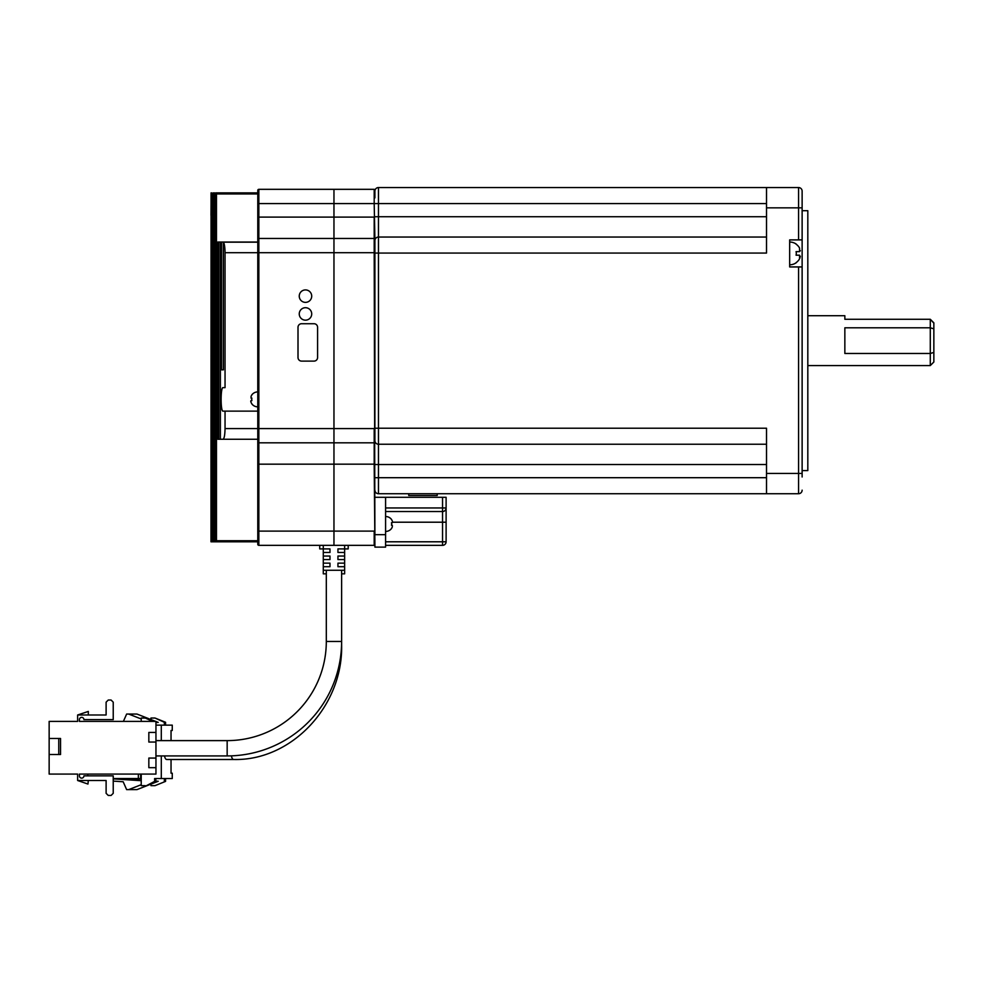 <?xml version="1.0" encoding="UTF-8"?>
<svg xmlns="http://www.w3.org/2000/svg" width="983" height="983" viewBox="0 0 983 983"><rect width="100%" height="100%" fill="white"/><g stroke="black" fill="none" stroke-linecap="round" stroke-linejoin="round"><path stroke-width="1.47" d="M374.904 216.739L378.467 216.739L378.467 203.567L374.191 203.567L374.191 189.326L333.962 189.326L374.191 189.326A0.713 0.713 135 0 1 374.904 190.038L374.904 197.878M374.904 191.107A3.563 3.563 0 0 1 378.467 187.556L798.565 187.556L766.519 187.556L766.519 253.061L378.467 253.061L378.467 237.038A3.563 3.563 0 0 0 374.904 240.602L374.904 440.679A3.563 3.563 0 0 0 378.467 444.242L378.467 253.061L374.904 253.061L374.904 240.602L374.904 440.679L374.904 428.219L766.519 428.219L766.519 473.437L798.565 473.437L798.565 266.946L789.668 266.946L789.668 239.889L798.565 239.889L798.565 207.843L802.128 207.843L802.128 239.889L802.128 191.107A3.563 3.563 0 0 0 798.565 187.556A3.563 3.563 0 0 1 802.128 191.107L802.128 204.28M802.128 476.104L802.128 464.529M789.668 264.808A11.391 11.391 0 0 0 796.304 262.67L796.058 262.67A11.255 11.255 0 0 0 799.572 258.75L799.572 255.199L796.058 255.199A6.648 6.648 0 0 0 796.058 251.636L799.572 251.636L799.572 248.072A11.255 11.255 0 0 0 796.058 244.153L796.058 244.153M789.668 242.027A11.391 11.391 0 0 1 796.304 244.153M802.128 340.634L802.128 266.946L798.565 266.946M802.128 470.587L807.817 470.587L807.817 210.694L802.128 210.694M807.817 365.565L930.287 365.565L930.287 353.475L844.852 353.475L844.852 327.806L930.287 327.806L930.287 319.278L844.852 319.278L844.852 315.715L807.817 315.715M374.904 490.161A3.563 3.563 0 0 0 378.467 493.724L798.565 493.724L766.519 493.724L766.519 473.437M378.467 237.038L766.519 237.038L378.467 237.038L378.467 216.739L766.519 216.739M374.904 464.529L378.467 464.529L378.467 444.242L766.519 444.242M798.565 239.889L802.128 239.889L802.128 476.988M437.202 493.724L437.202 495.506L408.731 495.506L408.731 493.724M802.128 490.161A3.563 3.563 0 0 1 798.565 493.724L798.565 473.437L802.128 473.437M800.334 250.64L799.572 251.636L796.058 251.636L799.572 251.636M800.334 256.28L799.757 258.394M799.572 255.199L796.058 255.199L799.572 255.199M930.287 365.565L933.85 362.002L933.85 352.442L930.287 353.475L930.287 327.806L933.85 328.826L933.85 322.842L930.287 319.278L933.85 323.137M933.85 328.826L933.85 352.442M374.904 252.705L374.191 252.705L374.904 534.666L385.582 534.666L385.582 547.126L374.904 547.126L374.904 544.631A0.713 0.713 45 0 1 374.191 545.344L319.721 545.344L319.721 548.907L323.284 548.907L323.284 545.344M385.582 534.666L385.582 497.287L374.904 497.287M385.582 497.287L446.11 497.287L446.11 522.206L446.11 507.965A3.563 3.563 0 0 1 442.547 511.529L385.582 511.529L442.547 511.529L442.547 497.287M385.582 541.793L446.11 541.793L446.11 522.206L446.11 541.793A3.563 3.563 0 0 1 442.547 545.344L385.582 545.344L442.547 545.344L442.547 511.529L437.202 511.529L442.547 511.529A3.563 3.563 0 0 0 446.11 507.965L385.582 507.965M374.904 464.173L374.191 464.173L374.904 544.631M257.779 190.395L257.779 217.096L257.779 203.567L374.191 203.567L374.904 239.176A0.713 0.713 135 0 0 374.191 238.464L333.962 238.464L333.962 545.344L258.848 545.344L258.848 442.817L333.962 442.817L333.962 217.096L333.962 238.464L258.848 238.464L258.848 189.326L333.962 189.326L333.962 217.096L333.962 189.326L258.848 189.326A1.069 1.069 -45 0 0 257.779 190.395L257.779 193.946L216.469 193.946L216.469 540.736L257.779 540.736L257.779 541.793L210.976 541.793L211.062 192.889L211.271 541.793M374.904 442.104A0.713 0.713 135 0 1 374.191 442.817L333.962 442.817L333.962 531.103L374.191 531.103L374.191 545.344M344.64 545.344L348.203 545.344L344.64 545.344L344.64 548.907L348.203 548.907L348.203 545.344M311.709 296.141A6.23 6.23 0 0 0 305.48 289.911A6.23 6.23 0 0 0 299.25 296.141A6.23 6.23 0 0 0 305.48 302.371A6.23 6.23 0 0 0 311.709 296.141M311.709 313.933A6.23 6.23 0 0 0 305.48 307.704A6.23 6.23 0 0 0 299.25 313.933A6.23 6.23 0 0 0 305.48 320.163A6.23 6.23 0 0 0 311.709 313.933M225.046 252.705L257.779 252.705L257.779 428.576L257.779 239.533L257.779 242.174L223.387 242.174C224.394 243.489 224.947 246.991 225.046 252.705L225.046 387.634L223.067 387.634C220.487 386.798 220.475 411.938 223.067 411.127L225.046 411.127L225.046 428.576C224.898 435.088 224.235 438.651 223.067 439.254L220.389 439.254L220.389 242.027L221.544 242.027L221.544 369.829L223.387 369.829L223.387 242.174M257.779 439.254L223.067 439.254L257.779 439.254L257.779 441.748L257.779 428.576L225.046 428.576M225.046 387.634L223.067 387.634M257.779 239.533L257.779 217.096L374.191 217.096L374.191 252.705L258.848 252.705L258.848 238.464A1.069 1.069 0 0 0 257.779 239.533M258.848 545.344A1.069 1.069 45 0 1 257.779 544.275L257.779 441.748A1.069 1.069 0 0 0 258.848 442.817L258.848 428.576L257.779 428.576M314.032 323.726L301.56 323.726A3.563 3.563 0 0 0 298.009 327.29L298.009 357.554A3.563 3.563 0 0 0 301.56 361.105L314.032 361.105A3.563 3.563 0 0 0 317.583 357.554L317.583 327.29A3.563 3.563 0 0 0 314.032 323.726M211.112 541.793L211.112 224.935L210.989 541.793M211.64 192.889L211.959 541.793L211.271 192.889M211.062 203.567L210.976 215.326M212.574 541.793L213.053 192.889L212.574 541.793M257.779 541.793L215.658 541.793L215.658 192.889L257.779 192.889M257.779 242.027L221.544 242.027M257.779 411.127L225.046 411.127M221.544 369.829L223.387 369.829M220.389 439.254L217.821 439.254L217.821 242.027L218.791 242.027L218.791 439.254M220.389 242.027L218.791 242.027M213.901 541.793L213.901 192.889L214.552 192.889L214.552 541.793L213.901 541.793M215.928 541.793L216.469 540.736M216.469 193.946L215.928 192.889M333.962 545.344L333.962 531.103L257.779 531.103M385.582 516.505A7.471 7.471 0 0 1 391.59 519.54L391.59 519.54M392.635 522.305L392.303 520.965A7.373 7.373 0 0 0 391.467 519.54M392.303 525.229L391.467 525.229L392.303 525.229L392.303 527.011L392.303 525.229L391.467 525.229A6.009 6.009 0 0 0 391.467 522.735L392.303 522.735M391.467 528.436L391.467 528.436A7.373 7.373 0 0 0 392.303 527.011M385.582 531.459A7.471 7.471 0 0 0 391.59 528.436M257.779 406.851A7.471 7.471 0 0 1 251.771 403.829L251.771 403.829M250.726 401.064L251.058 402.403A7.373 7.373 0 0 0 251.894 403.829M251.058 398.14L251.894 398.14L251.058 398.14L251.058 396.358L251.058 398.14L251.894 398.14A6.009 6.009 0 0 0 251.894 400.622L251.058 400.622M251.894 394.933L251.894 394.933A7.373 7.373 0 0 0 251.058 396.358M257.779 391.91A7.471 7.471 0 0 0 251.771 394.933M341.617 573.826L344.64 573.826L344.64 566.712L337.943 566.712L337.943 563.148L344.64 563.148L344.64 559.585L337.943 559.585L337.943 556.034L344.64 556.034L344.64 552.471L337.943 552.471L337.943 548.907L344.64 548.907L344.64 552.471M164.48 755.927A7.655 2.617 90 0 0 166.692 759.49L233.598 759.49A7.655 2.617 90 0 1 231.374 755.853M344.64 570.263L323.284 570.263L323.284 573.826L326.307 573.826L326.307 641.469A99.148 99.148 0 0 1 227.159 740.617L227.159 755.927L155.953 755.927M171.042 759.49L171.042 773.203L172.258 773.203L172.258 778.536L154.614 778.536L154.614 781.387L155.83 781.387L146.467 785.663L154.614 781.387M171.042 740.617L171.042 730.48L172.258 730.48L172.258 725.135L161.298 725.135L161.298 740.617M161.298 755.927L161.298 778.536M113.229 778.536L141.233 778.536L141.233 785.663L145.238 785.663M161.298 725.135L155.953 725.135M152.66 721.399L145.238 718.02L141.233 718.02L141.233 721.399M141.233 774.088L141.233 778.536M155.83 781.276L158.214 781.276L155.83 781.129M141.233 780.17L116.191 778.536M113.229 778.88L141.233 780.711M155.83 778.536L155.83 781.387M165.574 778.536L165.574 781.387L154.982 785.663L165.574 781.387M164.358 725.135L164.358 722.284L154.982 718.02L165.574 722.284L165.574 725.135M164.358 778.536L164.358 781.387M150.977 784.127L150.977 785.663L154.982 785.663M87.819 775.87L87.819 774.088M138.345 778.536L138.345 774.088M140.618 774.088L140.618 778.536M145.238 718.02L153.876 721.399M155.953 722.542L158.214 722.394L155.953 722.394M154.982 718.02L150.977 718.02L150.977 719.556M165.574 722.284L164.358 722.284M106.115 780.637L104.53 780.502M158.214 781.276L136.956 789.619L128.675 789.619L141.233 784.692M113.229 781.104L123.17 781.755L126.635 789.619L128.675 789.619M141.233 718.978L128.675 714.051L136.956 714.051L155.67 721.399M155.953 721.51L158.214 722.394M123.391 721.399L126.635 714.051L128.675 714.051M341.617 570.263L341.617 641.469A114.458 114.458 0 0 1 227.159 755.927M323.284 548.907L329.981 548.907L329.981 552.471L323.284 552.471L323.284 548.907M323.284 563.148L329.981 563.148L329.981 566.712L323.284 566.712L323.284 559.585L329.981 559.585L329.981 556.034L323.284 556.034L323.284 552.471M323.284 570.263L323.284 566.712M326.307 570.263L326.307 641.469L341.617 641.469L341.617 645.032C343.116 706.027 291.509 761.039 233.598 759.49M88.31 714.985L88.31 711.434L77.632 714.985L106.115 714.985L106.115 702.169L108.253 700.031L111.091 700.031L113.229 702.169L113.229 719.617L83.936 719.617A2.261 2.261 0 0 0 81.675 717.357A2.261 2.261 0 0 0 79.414 719.617L79.414 721.399L155.953 721.399L155.953 774.088L79.414 774.088L79.414 775.87A2.261 2.261 0 0 0 81.675 778.131A2.261 2.261 0 0 0 83.936 775.87L113.229 775.87L113.229 793.318L111.091 795.444L108.253 795.444L106.115 793.318L106.115 780.502L77.632 780.502L87.954 784.053L88.31 780.502M77.632 714.985L77.632 721.399L49.15 721.399L49.15 738.491L60.541 738.491L60.541 754.502L49.15 754.502L49.15 774.088L77.632 774.088L77.632 780.502M155.953 767.674L148.838 767.674L148.838 758.065L155.953 758.065M155.953 742.042L148.838 742.042L148.838 732.433L155.953 732.433M49.15 754.502L49.15 738.491M58.759 754.502L58.759 738.491M766.519 203.567L378.467 203.567L378.467 187.556M374.904 477.701L378.467 477.701L378.467 464.529L766.519 464.529M378.467 493.724L378.467 477.701L766.519 477.701M798.565 187.556L798.565 207.843L766.519 207.843M392.635 522.206L446.11 522.206M257.779 252.705L258.848 252.705L258.848 428.576L374.191 428.576L374.191 464.173L257.779 464.173M344.64 566.712L344.64 563.148M344.64 559.585L344.64 556.034M323.284 559.585L323.284 556.034M227.159 740.617L155.953 740.617"/></g></svg>
